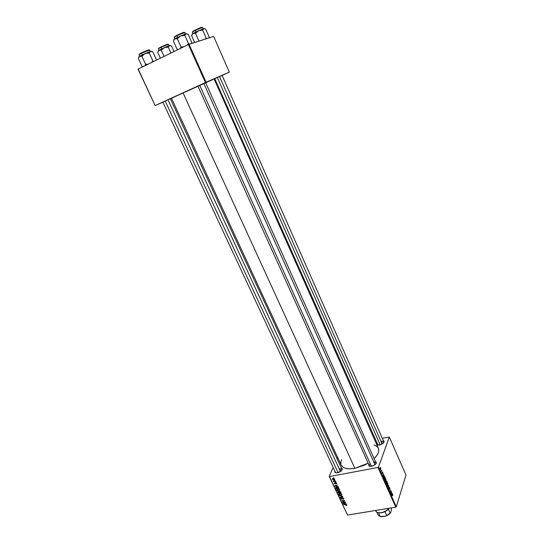 <?xml version="1.0" encoding="UTF-8"?>
<svg xmlns="http://www.w3.org/2000/svg" width="544" height="544" viewBox="0 0 544 544"><rect width="100%" height="100%" fill="white"/><g stroke="black" fill="none" stroke-linecap="round" stroke-linejoin="round"><path stroke-width="0.82" d="M171.496 98.26L199.845 85.143L183.029 92.868L354.885 468.35L368.159 463.175L364.344 465.215L354.885 468.35L183.029 92.868L171.496 98.26L341.197 465.12C343.046 468.466 347.616 469.54 354.885 468.35L349.663 468.86L345.372 468.289L343.203 467.33L341.204 465.14M162.846 102.129L164.567 101.3L162.846 102.129M214.778 78.717L216.709 77.792L214.778 78.717M379.596 444.938L379.114 445.019C377.223 445.142 376.468 444.591 376.856 443.367L376.774 444.251L377.726 444.972L381.052 444.489L383.812 442.442L384.078 441.211L383.309 440.558C384.486 441.109 384.384 442.027 383.003 443.326L379.596 444.938M370.26 463.746C369.016 464.977 368.948 465.861 370.063 466.392L369.342 465.807L197.9 86.047M371.62 466.324L371.491 466.344C369.322 466.575 368.417 465.99 368.798 464.59L368.716 465.501L369.689 466.31L373.123 465.861L376.02 463.692L376.312 462.359L375.476 461.604C376.781 462.257 376.618 463.318 375 464.78L371.62 466.324M335.662 472.784L337.491 472.804L341.061 471.084C342.516 469.662 342.632 468.67 341.387 468.098L342.244 469.295L341.455 470.696L339.674 472.015L337.382 472.818C335.369 473.049 334.54 472.498 334.9 471.172L334.954 472.314L335.662 472.784L162.84 102.102M339.585 468.704L340.789 471.301L339.585 468.704L341.931 469.268L341.911 470.125M336.11 472.872L335.444 472.342M381.31 441.15L382.452 443.741L381.31 441.15L383.812 441.701L383.785 442.49M377.964 445.019L214.771 78.69M214.125 78.921L205.605 82.64L214.125 78.921L378.379 448.256C379.528 451.187 378.121 454.648 374.15 458.64L377.094 455.138L378.304 452.771L378.787 450.575L378.522 448.616M329.208 476.388L347.555 515.066L329.494 476.578L377.971 467.439L395.78 507.164L347.555 515.066L395.78 507.164L396.284 506.811L405.98 475.055L389.314 437.036L378.488 467.092L396.284 506.811L405.98 475.055L389.314 437.036L382.289 438.253L389.314 437.036L378.488 467.092L377.971 467.439L378.488 467.092L396.284 506.811L395.78 507.164L377.971 467.439L329.494 476.578L347.555 515.066L329.208 476.388L333.166 467.452L329.208 476.388M337.62 457.395L337.042 458.708L337.62 457.395M374.632 439.824L375.231 439.702L374.632 439.824M384.962 479.108L385.458 478.672L385.934 479.359L385.594 481.358L384.88 479.448L385.526 481.358L385.975 480.869L385.852 479.142L385.472 478.672L384.962 479.108M383.914 475.769L384.37 475.871L383.16 476.551L383.01 476.218L383.506 473.953L383.914 475.769L383.506 473.953L383.01 476.218L383.16 476.551L384.37 475.871L383.914 475.769M392.741 494.55L392.775 495.666L392.516 494.612L391.802 495.849L392.482 494.265L392.741 494.55L392.285 494.462L391.68 495.57L392.55 494.612L392.775 495.666L392.741 494.55L392.183 494.646L392.741 494.55M389.123 487.438L389.892 488.485L389.824 489.151L389.259 487.662L389.28 489.892L388.729 488.6L389.307 489.444L389.123 487.438L389.307 489.444L388.79 488.118L388.933 489.484L389.429 489.702L389.375 487.601L389.824 489.151L389.674 487.689L389.123 487.438M387.566 486.384L388.715 485.602L388.872 485.948L388.416 488.281L388.688 486.003L387.566 486.384L388.688 486.003L388.416 488.281L388.872 485.948L388.715 485.602L387.566 486.384M386.913 483.473L387.41 483.031L387.92 483.834L387.552 485.724L386.852 484.643L386.913 483.473L387.036 485.241L387.478 485.724L387.926 485.228L387.797 483.5L387.423 483.038L387.24 483.426M386.213 481.039L386.6 480.944L387.219 482.249L386.376 483.725L385.852 482.208L386.213 481.039L385.92 482.657L386.376 483.725L387.219 482.249L386.213 481.039M391.925 493.68L392.367 493.762L391.204 494.503L391.054 494.176L391.524 491.871L391.925 493.68L391.524 491.871L391.054 494.176L391.204 494.503L392.367 493.762L391.925 493.68M390.769 492.232L391.401 491.599L390.572 493.102L390.646 490.416L389.824 491.429L390.653 489.926L390.585 492.612L390.653 489.926L389.824 491.429L390.646 490.416L390.572 493.102L391.401 491.599L390.769 492.232M382.738 472.178L382.459 473.763L382.004 472.498L382.391 473.436L382.303 471.927L382.738 472.178L382.303 471.927L382.344 473.436L382.031 472.403L382.398 473.756L382.432 472.192L382.867 473.3L382.738 472.178M384.717 476.734L385.268 477.884L384.418 479.352L383.887 477.401L384.193 476.619L384.717 476.734L383.982 476.993L384.418 479.352L385.268 477.884L384.717 476.734L384.037 476.857L384.717 476.734M380.134 467.874L380.528 467.534L380.875 468.037L380.623 469.465L380.072 468.112L380.501 469.458L380.814 467.888L380.528 467.534L380.134 467.874M381.582 470.621L381.33 471.539L380.963 470.669L381.582 470.621L380.963 470.669L381.33 471.539L381.582 470.621M335.981 482.072L335.546 482.079L335.981 482.072M335.131 480.264L334.703 480.277L335.131 480.264M339.735 490.015L338.021 489.151L336.682 489.892L337.069 490.702L338.246 491.15L339.51 490.878L339.776 490.117L337.586 489.192L336.682 489.899L337.532 490.98L338.932 491.11L339.735 490.015M338.062 486.52L337.151 486.343L336.722 485.432L337.321 484.942L334.689 485.806L338.198 486.812L337.151 486.343L336.722 485.432L337.321 484.942L334.689 485.806L334.839 486.125L338.062 486.52M340.626 492L339.578 491.402L337.681 492.116L338.103 493.088L341.102 493.02L340.626 492L339.408 491.422L338.994 491.837L338.144 491.606L337.797 492.436L338.103 493.088L341.102 493.02L340.626 492M342.632 496.284L339.313 495.666L342.292 496.482L340.177 497.502L342.788 496.624L342.632 496.284L339.313 495.666L342.292 496.482L340.177 497.502L342.788 496.624L342.632 496.284M346.385 505.648L346.82 505.247L346.304 504.628L343.495 504.58L346.215 504.866L346.12 505.668L346.678 504.893L346.385 505.648L346.759 505.029L345.685 504.546L343.495 504.58L345.739 504.812L346.426 505.07L346.385 505.648M345.243 501.867L342.706 501.922L344.604 500.507L341.612 500.562L344.27 500.772L342.373 502.18L345.365 502.132L342.706 501.922L344.604 500.507L341.612 500.562L344.27 500.772L342.373 502.18L345.243 501.867M346.215 503.955L345.311 503.778L344.889 502.874L345.488 502.398L342.856 503.22L346.351 504.24L345.311 503.778L344.889 502.874L345.488 502.398L342.856 503.22L346.215 503.955M343.631 498.345L342.312 497.719L341.469 498.984L340.986 497.814L340.646 498.583L341.591 499.256L342.523 497.964L343.325 498.454L343.053 499.297L343.658 498.998L343.631 498.345L342.434 497.692L341.612 498.977L341.006 498.61L341.197 497.767L340.592 498.256L341.748 499.236L342.584 497.95L343.298 498.386L343.053 499.297L343.631 498.345M341.72 494.258L340.014 493.394L338.667 494.129L339.055 494.938L340.231 495.387L341.496 495.122L341.761 494.36L339.578 493.435L338.667 494.142L339.517 495.217L340.918 495.346L341.72 494.258M336.172 483.997L336.641 483.487L336.083 482.752L335.417 482.834L335.05 483.657L334.71 482.739L334.329 482.997L335.097 483.929L335.893 482.963L336.172 483.997L336.525 483.16L336.172 483.997L336.559 483.228L335.675 482.705L335.199 483.602L334.635 483.426L334.71 482.739L334.376 483.46L335.22 483.915L335.825 482.97L336.301 483.262L336.172 483.997M338.762 488.016L337.294 487.084L335.696 487.716L336.11 488.845L339.116 488.77L338.497 487.614L336.539 487.111L335.696 487.73L336.11 488.845L339.116 488.77L338.762 488.016M334.608 479.046L333.866 478.489L332.54 478.604L332.52 479.427L333.628 479.876L334.492 479.672L334.608 479.046L332.955 478.448L332.336 478.931L334.091 479.835L334.608 479.046M335.614 481.297L333.214 480.801L333.88 481.345L333.56 481.63L335.743 481.569L333.214 480.801L333.88 481.345L333.56 481.63L335.614 481.297M333.975 477.782L333.54 477.795L333.975 477.782M138.02 69.142L155.128 105.584L162.88 102.19L155.128 105.584L138.19 69.027L188.38 44.54L205.421 82.552L155.305 105.495L229.316 72.128L213.67 36.428L189.047 44.254L206.074 82.253L229.316 72.128L222.129 75.426L229.316 72.128L213.67 36.428L188.38 44.54L189.047 44.254L206.074 82.253L205.421 82.552L188.38 44.54L138.19 69.027L155.128 105.584L138.02 69.142M170.422 98.879L171.55 98.382L170.422 98.879M214.805 78.778L214.186 79.057L214.805 78.778M222.108 75.385L216.709 77.792L222.108 75.385M170.354 98.722L164.567 101.3L170.354 98.722M205.584 82.593L199.845 85.143L205.584 82.593M211.378 80.254L214.091 78.941M171.598 98.226L174.311 97.07M340.891 464.243L340.809 462.237L341.612 459.666M374 444.978L376.802 446.304L378.121 447.76M373.463 462.196L376.026 462.822L375.986 463.746C376.319 462.454 375.482 461.938 373.463 462.196M342.557 501.718L342.373 502.18L342.557 501.718M343.556 501.126L343.373 501.588L343.556 501.126M342.863 501.534L342.706 501.922L342.863 501.534M343.176 503.125L343.006 503.54L343.176 503.125M344.916 503.69L343.257 503.37L344.712 502.642L344.916 503.69L345.08 503.282L344.916 503.69L343.257 503.37L344.576 502.969L344.916 503.69M343.189 498.957L343.053 499.297L343.189 498.957M343.434 498.046L343.298 498.386L343.434 498.046M342.53 497.678L342.373 498.059L342.53 497.678M342.353 498.093L341.748 499.236L342.353 498.093M341.027 497.801L340.68 498.658L341.027 497.801M342.251 497.74L341.809 498.834L342.251 497.74M342.094 497.828L341.89 498.331L342.094 497.828M340.32 497.141L340.177 497.502L340.32 497.141M339.626 494.965L339.021 494.21L339.789 493.408L341.387 494.299L341.516 493.966L340.809 495.081L339.3 494.775L339.245 493.864L340.605 493.748L341.414 494.367L340.959 495.047L339.64 494.972M339.143 493.564L338.742 494.537L339.143 493.564M338.273 492.687L338.103 493.088L338.273 492.687M337.681 492.075L338.144 491.613L337.681 492.075M339.259 492.789L338.327 492.81L338.028 492.075L338.402 491.592L339.062 492.361L339.272 491.851L339.259 492.789L339.429 492.388L338.327 492.81L338.028 492.082L338.395 491.858L339.259 492.789M340.626 492.762L339.612 492.782L339.266 491.885L339.64 491.402L340.258 492.007L340.388 491.688L340.394 492.266L340.551 491.878L340.626 492.762L340.789 492.354L339.612 492.782L339.259 491.919L339.64 491.674L340.626 492.762M336.505 483.12L336.342 483.466M335.825 482.698L335.668 483.058L335.825 482.698M335.777 482.814L335.22 483.915L335.777 482.814M334.71 482.739L334.376 483.46L334.682 482.746M335.267 483.446L335.566 482.739M335.532 482.752L335.281 483.344L335.532 482.752M335.022 485.69L334.839 486.125L335.022 485.69M336.872 485.092L336.722 485.432L336.872 485.092M336.756 486.261L335.084 485.948L336.559 485.194L336.756 486.261L336.92 485.86L336.756 486.261L335.084 485.948L336.416 485.534L336.756 486.261M336.28 488.444L336.11 488.845L336.28 488.444M336.246 487.186L335.818 488.206L336.246 487.186M335.92 487.356L335.696 487.873L335.92 487.356M338.64 488.512L336.335 488.566L336.049 487.784L336.777 487.077L338.477 488.172L338.633 487.791L338.64 488.512L338.803 488.111L338.64 488.512L336.335 488.566L336.056 487.737L337.559 487.404L338.64 488.512M339.075 490.77L338.932 491.11L339.075 490.77M337.64 490.729L337.035 489.967L337.804 489.165L339.395 490.056L339.538 489.722L338.824 490.844L337.314 490.532L337.375 489.552L338.62 489.505L339.429 490.124L339.116 490.756L337.647 490.736M337.171 489.314L336.756 490.3L337.171 489.314M334.254 479.454L334.091 479.835L334.254 479.454M332.704 478.516L332.398 479.23L332.704 478.516M333.934 479.577L332.629 479.033L333.207 478.414L334.458 478.836L333.771 479.597L332.642 478.972L334.016 478.808L334.376 479.278L333.934 479.577M386.084 482.025L386.349 483.276L386.614 482.814L386.186 483.303L385.859 482.154L386.614 482.814L385.859 482.066M386.995 482.147L386.553 482.671L386.165 481.345L386.995 482.147L386.356 481.263L386.716 482.644L386.995 482.147M387.804 484.949L387.124 485.418L386.961 485.051L386.838 483.8L387.45 483.385L387.838 484.833L387.314 483.385L387.049 484.86L387.43 485.364L387.804 484.949M387.981 486.105L388.872 485.948L387.981 486.105M387.933 486.139L388.688 486.003L387.933 486.139M387.675 486.316L388.457 486.173L387.675 486.316M389.089 489.763L389.429 489.702L389.089 489.763M391.571 493.898L392.367 493.762L391.571 493.898M391.782 493.762L391.061 494.19L391.279 493.054L391.782 493.762L391.456 493.02L391.211 494.163L391.782 493.762M383.398 476.048L384.37 475.871L383.398 476.048M383.765 475.844L383.024 476.245L383.248 475.13L383.765 475.844L383.432 475.096L383.18 476.211L383.765 475.844M385.043 477.782L384.227 478.931L383.901 477.319L384.52 476.891L385.043 477.782L384.214 477.034L384.39 478.904L385.043 477.782M385.852 480.59L385.172 481.052L385.002 480.685L384.88 479.434L385.499 479.026L385.886 480.474L385.363 479.019L385.098 480.495L385.478 480.998L385.852 480.59M380.276 469.207L380.916 469.091L380.276 469.207M380.786 468.833L380.161 468.955L380.059 468.187L380.589 467.86L380.8 468.799L380.494 467.854L380.242 468.826L380.786 468.833M381.623 470.553L381.963 470.492L381.623 470.553M179.622 36.489L177.296 37.509L177.31 38.712L180.574 35.972L184.79 35.353L188.489 43.608L186.946 45.24L188.489 43.608L184.79 35.353L186.021 33.803L187.592 34.061L188.183 34.367L191.835 42.548L188.183 34.367L187.592 34.061L186.021 33.803L179.724 36.353L174.842 38.814L177.31 38.712L179.622 36.489M182.947 33.266C185.47 31.606 183.491 32.266 176.997 35.251L184.831 32.416L183.96 33.13M185.538 33.952L184.865 32.443L177.004 35.598L177.759 37.284L177.004 35.598L174.141 37.318L174.821 38.821L173.862 39.522M183.722 46.811L181.03 46.954L177.31 38.712L181.03 46.954L180.2 48.532L181.03 46.954L183.722 46.811M178.35 49.436L177.045 49.191L173.346 41.018L174.842 38.814L174.032 39.59M173.352 40.997L177.045 49.191L177.99 49.613M189.577 44.084L188.489 43.608L189.577 44.084M191.835 42.548L191.406 43.506L191.835 42.548M186.708 33.769L180.574 35.972L184.79 35.353L185.613 34.007L186.708 33.694M174.175 37.346L176.997 35.251L182.634 32.756M183.328 32.504L183.872 32.334M174.502 36.897L176.168 35.673M173.346 41.018L174.842 38.814L177.31 38.712L177.296 37.509L174.842 38.814M178.296 49.409L177.045 49.191L177.643 49.484M199.662 85.231L371.436 466.351L199.662 85.231M203.782 83.361L375.027 464.753M217.308 77.52L380.161 444.802L217.308 77.52M219.538 76.507L382.126 443.952M197.737 31.226L195.5 32.205L195.527 33.347L198.642 30.729L202.654 30.144L206.135 38.032L205.17 39.127L206.135 38.032L202.654 30.144L203.755 28.682L205.197 28.948L205.741 29.247L209.188 37.074L205.741 29.247L205.197 28.948L203.755 28.682L197.832 31.096L193.106 33.463L195.527 33.347L197.737 31.226M200.777 28.166C203.198 26.602 201.341 27.227 195.201 30.049L202.572 27.37L201.702 28.057M203.245 28.846L202.606 27.397L195.208 30.382L195.922 32.001L195.208 30.382L192.365 32.069L193.011 33.517M198.968 41.099L195.527 33.347L198.968 41.099M192.29 34.224L193.644 33.245L195.527 33.347L195.5 32.205L192.624 33.83L191.597 35.591L191.794 35.074L191.597 35.591L194.664 42.466L191.597 35.591L193.106 33.463L192.1 34.163M207.135 38.508L206.135 38.032L207.135 38.508M209.188 37.074L208.801 37.978L209.188 37.074M204.354 28.655L198.642 30.729L202.654 30.144L203.388 28.873L204.36 28.594M192.399 32.089L195.201 30.049L200.559 27.676M201.212 27.438L201.708 27.282M192.685 31.661L194.392 30.457M195.18 30.063C192.766 31.28 192.018 31.797 192.93 31.606M338.089 472.661L165.192 101.014L338.089 472.661M167.953 99.763L340.476 471.532M145.064 65.498L145.357 64.92L145.064 65.498M145.602 64.267L145.357 64.92L145.602 64.267L141.868 56.256L145.058 53.584L149.199 52.972L150.538 51.381L152.81 51.857L156.482 59.799L152.81 51.857L151.599 51.388L148.226 52.231L139.584 56.297L141.868 56.256L145.602 64.267L146.431 65.001L145.602 64.267L146.662 64.287L145.602 64.267M139.074 54.781L141.63 52.85C139.38 53.992 138.7 54.468 139.577 54.298M150.205 51.49L149.532 50.021L141.624 53.196L142.385 54.828L141.624 53.196L139.257 54.509M156.352 60.166L156.482 59.799L156.352 60.166M153.884 61.37L152.905 60.982L149.199 52.972L152.905 60.982L151.409 62.58L152.905 60.982L153.884 61.37M148.247 64.117L146.662 64.287L148.247 64.117M138.904 56.957L140.087 56.093L141.868 56.256L145.058 53.584L139.584 56.297L138.278 58.378L141.984 66.314L143.256 66.552L141.984 66.314L138.278 58.378L139.584 56.297L138.774 56.916M142.616 66.579L142.977 66.688M151.334 51.333L145.058 53.584L149.199 52.972L150.103 51.605L151.32 51.224M139.454 54.325L140.835 53.251M147.655 50.81C151.79 48.64 146.377 50.463 141.63 52.85L148.444 49.946M141.63 52.85L149.484 49.994L148.709 50.64M158.46 48.858L161.004 46.981C158.746 48.117 158.08 48.586 158.991 48.382M169.082 45.716L168.443 44.302L161.004 47.308L161.724 48.878L161.004 47.308L158.705 48.566M174.039 51.537L171.557 46.07L174.039 51.537M170.966 53.033L168.259 47.09L169.47 45.594L171.557 46.07L169.47 45.594L164.315 47.668L168.259 47.09L170.966 53.033M164.091 56.386L161.269 50.225L164.315 47.668L159.018 50.286L161.269 50.225L164.091 56.386M158.324 50.946L159.514 50.082L161.269 50.225L164.315 47.668L159.018 50.286L157.685 52.299L160.398 58.194L157.685 52.299L159.018 50.286L158.168 50.898M170.156 45.553L164.315 47.668L168.259 47.09L169.068 45.798L170.156 45.458M158.576 48.382L160.235 47.369M166.648 45.043C168.994 43.534 167.11 44.18 161.004 46.981L167.464 44.227M161.004 46.981L168.402 44.282L167.62 44.907M384.975 511.693L381.589 512.768L378.638 512.747L382.527 512.57L384.975 511.693L389.286 508.225L384.975 511.693L386.736 515.583L385.927 516.086L380.338 516.603L378.576 512.734L380.338 516.603L378.196 515.12L380.338 516.603L381.473 516.8L385.927 516.086L388.436 514.78L390.531 512.876L390.157 513.196L388.402 509.306L390.157 513.196L386.736 515.583L390.531 512.876L387.294 515.467L385.927 516.086L386.736 515.583L384.975 511.693M375.591 510.469L375.85 511.027C377.04 514.44 386.233 512.55 389.246 508.232L386.92 510.401L382.33 512.482C378.542 513.25 376.319 512.577 375.673 510.456M376.822 512.115L378.196 515.12L376.822 512.115M391.129 507.926L391.476 509.823L390.531 512.876L391.476 509.823L391.129 507.926M376.23 463.291L205.571 82.566M346.453 505.206L346.603 504.812M341.013 498.182L341.183 497.767M341.87 498.528L342.169 497.774M341.897 498.284L342.074 497.842M339.116 493.986L339.32 493.496M341.435 494.571L341.625 494.102M338.069 491.987L338.232 491.599M339.3 491.796L339.456 491.416M335.274 483.392L335.553 482.746M335.288 483.262L335.498 482.773M336.11 487.635L336.308 487.166M337.13 489.743L337.334 489.253M339.449 490.328L339.646 489.858M332.683 478.904L332.874 478.462M334.376 479.257L334.526 478.917M383.812 441.701L222.102 75.364M202.606 27.397L202.239 27.418M341.931 469.268L170.34 98.695M139.713 56.222L139.033 54.754M149.532 50.021L149.192 50.028M159.072 50.252L158.42 48.838M168.443 44.302L168.048 44.336"/></g></svg>
